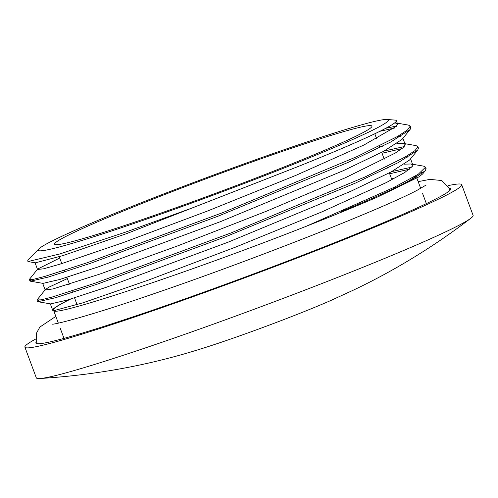 <?xml version="1.0" encoding="UTF-8"?>
<svg xmlns="http://www.w3.org/2000/svg" width="498" height="498" viewBox="0 0 498 498"><rect width="100%" height="100%" fill="white"/><g stroke="black" fill="none" stroke-linecap="round" stroke-linejoin="round"><path stroke-width="0.75" d="M386.946 119.476L394.933 120.093A194.089 9.723 159.6 0 1 396.352 120.684A194.089 9.723 159.6 0 1 297.325 166.836L192.545 207.84L126.33 231.875L59.716 253.992L27.938 261.55L27.764 260.124L38.856 248.925A186.775 9.356 -20.4 0 0 192.091 202.904A186.775 9.356 -20.4 0 0 386.946 119.476A186.775 9.356 -20.4 0 0 209.988 176.373A186.775 9.356 -20.4 0 0 38.856 248.925M385.838 128.254L396.645 126.025M395.754 122.9L408.404 125.091L410.24 126.094L407.501 129.984L397.435 136.514L357.396 156.422L223.384 212.397L87.293 262.72L44.901 276.39L33.534 279.291L29.351 279.434L37.674 269.045L37.518 269.462L43.706 268.796L60.681 263.952L122.539 242.85L207.815 210.903L295.488 175.533L363.963 144.993L396.34 126.349L397.541 123.884L394.833 122.794M59.953 264.177L61.727 263.43M384.089 151.068L404.252 146.58M403.411 143.43L416.06 145.615L417.878 146.636L415.114 150.533L405.104 157.044L365.034 176.964L231.028 232.933L94.913 283.269L52.539 296.926L41.153 299.833L37.02 299.964L45.343 289.562L45.187 289.992L53.056 288.915L99.693 274.13L177.269 246.043L266.648 211.133L345.817 177.537L395.263 153.079L403.081 147.719L405.179 144.42L402.733 143.343L396.869 143.617M67.616 284.707L69.365 283.966M391.721 171.611L411.914 167.11M70.305 299.142A194.089 9.723 -20.4 0 0 52.726 310.304A194.089 9.723 -20.4 0 0 53.404 310.777L82.637 302.915L148.933 279.907L235.896 246.983L322.106 211.799L386.324 182.567L404.868 172.408L412.686 166.033L412.83 164.956L411.055 163.985L423.705 166.17L425.529 167.166L418.233 174.263L394.273 187.267L306.264 226.273A205.22 10.284 -20.4 0 0 378.181 196.722L418.774 176.964L422.584 174.007L425.342 170.652L410.464 180.674L378.181 196.722M379.812 131.335L394.379 128.061M410.196 126.984L410.794 127.6L410.078 129.567L390.7 142.017L347.971 162.46L218.273 216.12L89.708 263.591L48.213 277.093L30.353 281.183L29.911 280.94L31.007 279.677M382.028 153.247L402.004 148.603M417.822 147.514L418.426 148.143L417.71 150.11L398.325 162.566L355.584 183.009L225.855 236.681L97.291 284.146L55.813 297.642L37.985 301.72L37.549 301.483L38.645 300.213M389.666 173.783L409.642 169.139M425.479 168.056L426.064 168.679L425.342 170.652M422.951 172.874L421.14 172.296M395.686 177.693L391.553 178.857M297.325 166.836L126.517 233.649L62.704 255.667L35.377 262.832L27.938 261.55M397.497 136.477L400.523 136.545M410.078 129.567L401.93 139.49L383.522 151.367L343.047 170.795L220.359 221.691L98.897 266.679L59.766 279.478L43.002 283.374L30.353 281.183M63.047 272.493L64.815 271.727M405.154 157.013L408.167 157.082M417.71 150.11L409.561 160.032L391.148 171.916L350.66 191.344L227.941 242.252L106.479 287.234L67.367 300.026L50.64 303.911L37.985 301.72M70.685 293.029L72.453 292.264M411.055 163.985L404.513 164.153M389.965 166.855L387.32 167.465M67.361 278.575L48.91 287.184L45.343 289.562M382.321 146.325L379.681 146.929M59.723 258.032L37.674 269.045M53.404 310.777C56.274 316.635 194.843 270.221 306.264 226.273M35.949 338.901A233.008 11.672 -20.4 0 0 24.9 347.15L36.304 377.82A233.008 11.672 -20.4 0 0 39.778 378.524C95.124 375.081 148.161 365.408 198.895 349.503A92.149 4.619 -20.4 0 0 331.519 300.182L353.244 290.197C394.547 270.595 433.77 246.591 470.934 218.18A233.008 11.672 -20.4 0 0 471.538 217.694A233.008 11.672 -20.4 0 0 473.1 215.379L461.696 184.708A233.008 11.672 -20.4 0 0 447.939 185.686M39.778 378.524A233.008 11.672 -20.4 0 0 228.302 318.757A233.008 11.672 -20.4 0 0 470.934 218.18M194.064 201.242A169.308 8.485 -20.4 0 0 371.944 126.125A169.308 8.485 -20.4 0 0 210.293 177.195A169.308 8.485 -20.4 0 0 54.562 244.163A169.308 8.485 -20.4 0 0 194.064 201.242M24.9 347.15A233.008 11.672 -20.4 0 0 216.891 288.081A233.008 11.672 -20.4 0 0 461.696 184.708M36.528 341.64A221.311 11.087 -20.4 0 0 35.912 343.159A221.311 11.087 -20.4 0 0 218.217 286.973A221.311 11.087 -20.4 0 0 450.752 188.885A221.311 11.087 -20.4 0 0 449.289 188.132M341.03 211.563A193.299 9.686 -20.4 0 0 415.762 175.8M393.856 178.676A193.299 9.686 -20.4 0 0 391.702 179.255M70.834 298.981A193.299 9.686 -20.4 0 0 53.467 310.03A193.299 9.686 -20.4 0 0 55.234 310.634M29.394 279.515L29.924 280.934M37.001 299.97L37.562 301.477M410.24 126.094L410.8 127.6M417.884 146.63L418.445 148.136M425.572 167.303L426.083 168.679M412.823 164.956L410.545 158.831M405.185 144.42L402.907 138.301M397.541 123.878L396.352 120.684M52.726 310.304L50.323 303.855M45.169 289.998L42.691 283.318M37.531 269.455L35.047 262.776M394.958 188.014L394.615 187.099M391.876 179.722L389.33 172.874M387.537 168.063L386.977 166.556M384.238 159.179L381.692 152.332M379.899 147.526L379.339 146.02M376.6 138.643L374.789 133.775M77.072 304.683L74.526 297.835M72.515 292.438L71.955 290.932M69.434 284.14L66.888 277.299M64.877 271.902L64.317 270.395M61.796 263.604L59.25 256.763M426.356 203.614L422.553 193.392M420.685 188.369L416.876 178.122M416.527 177.188L415.967 175.676M64.005 338.366L60.202 328.151M58.334 323.127L53.803 310.939M53.747 310.783L53.467 310.03M426.12 185.051L417.224 190.217C381.568 209.316 243.983 263.324 147.589 295.868C94.116 314.35 55.116 324.789 52.053 324.167M37.369 343.732L36.771 342.356L36.435 333.243L39.877 327.049L55.832 316.392M418.183 181.639L429.818 179.392L441.633 180.5L449.57 188.835L450.024 190.267"/></g></svg>
